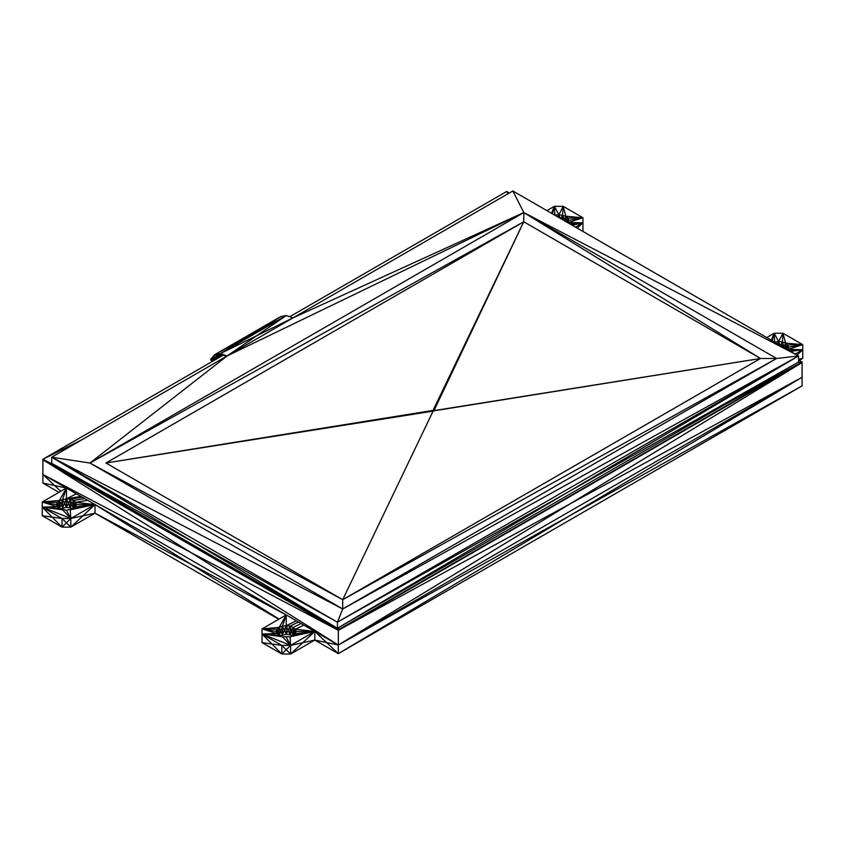 <?xml version="1.0" encoding="UTF-8"?>
<svg xmlns="http://www.w3.org/2000/svg" width="845" height="845" viewBox="0 0 845 845"><rect width="100%" height="100%" fill="white"/><g stroke="black" fill="none" stroke-linecap="round" stroke-linejoin="round"><path stroke-width="1.27" d="M798.578 360.002L802.095 362.03L802.095 377.261L338.317 645.02L338.317 629.789L339.046 627.339M58.949 492.36L42.905 483.097L42.905 474.467L338.317 645.02L338.317 653.65L314.794 631.437L295.412 629.24L296.172 631.437L295.412 633.634L295.412 629.24L295.666 632.894M60.755 491.315L54.671 485.569L66.428 488.04L42.905 474.467L42.905 459.236L338.317 629.789L802.095 362.03L338.317 629.789L42.905 459.236L82.44 439.463M289.75 316.727L506.683 191.477L509.324 192.998M223.26 355.111L42.905 459.236L60.544 468.405M279.853 635.757L286.223 634.331L290.036 634.764L290.036 626.134L293.257 627.381L295.412 629.24L294.335 632.62L294.673 634.278M292.602 635.757L290.036 634.764L288.124 630.233L290.036 626.134L291.641 631.067L293.257 627.381L294.335 632.62L293.479 635.303M279.336 635.556L280.804 631.067L282.42 634.764L284.321 630.233L286.223 634.331L286.223 625.701L290.036 626.134L298.486 622.026M282.42 634.764L282.42 626.134L286.223 625.701L288.124 630.233L286.223 634.331M262.045 642.601L281.829 645.4L281.829 654.03L262.045 642.601L262.045 633.982L281.829 654.03L290.617 654.03L314.794 640.066L314.794 631.437L295.412 633.634L293.257 635.503L290.036 636.75L282.42 636.75L279.188 635.503L279.188 627.381L282.42 626.134L284.321 630.233L286.223 625.701L296.384 620.811M281.829 645.4L290.617 654.03L290.617 645.4L281.829 645.4L262.045 633.982L279.188 635.503L277.033 633.634L277.033 629.24L279.188 627.381L280.804 631.067L286.223 614.938L94.999 504.539L94.999 513.168L70.822 527.132L62.034 527.132L52.136 517.108L62.034 518.503L62.034 527.132L42.25 515.703L42.25 507.074L62.034 518.503L70.822 518.503L70.822 527.132L66.428 522.812L62.034 527.132M278.755 619.258L94.999 513.168L82.916 515.83L70.822 527.132M281.829 654.03L290.617 645.4L314.794 640.066L338.317 653.65L802.095 385.89L570.206 515.45L338.317 653.65M279.03 619.1L190.611 564.059L286.223 614.938L262.045 628.902L262.045 633.982L290.617 645.4L314.794 631.437L338.317 645.02L570.206 503.778L802.095 377.261L802.095 385.89M766.7 337.546L774.178 333.226L782.966 333.226L802.75 344.644L802.75 358.354L799.233 360.382M582.955 231.456L582.955 217.746L565.812 216.225L567.967 218.084L568.717 220.291L567.967 222.488L567.967 218.084L568.22 221.739M290.617 654.03L314.794 631.437L293.257 635.503L293.257 627.381L301.095 623.525M72.807 508.859L70.23 507.866L71.846 504.169L70.23 499.237L66.428 498.793L59.393 500.483L57.238 502.342L57.238 506.736L59.393 508.605L66.428 510.285L73.462 508.605L73.462 500.483L75.617 502.342L75.617 506.736L76.377 504.539L75.617 502.342L74.54 505.722L73.462 500.483L70.23 499.237L70.23 507.866L66.428 507.422L60.048 508.859M70.23 507.866L66.428 498.793L66.428 507.422L62.625 499.237L62.625 507.866L59.393 500.483L59.393 508.605L42.25 507.074L42.25 502.004L59.393 500.483L58.316 505.722L57.238 502.342L56.478 504.539L57.238 506.736L42.25 502.004L57.238 502.342L56.985 505.997M558.777 217.492L558.777 214.545L565.812 216.225L567.048 222.277M562.58 219.689L562.58 214.979L564.481 220.788M554.964 215.295L558.777 214.545L560.415 218.443M565.812 221.559L565.812 216.225L563.953 220.482M788.015 348.636L787.762 344.992L787.762 349.386L788.522 347.189L787.762 344.992L785.607 343.123L785.607 348.457M786.853 349.175L785.607 343.123L782.375 341.876L782.375 346.587M784.276 347.686L782.375 341.876L778.572 341.443L778.572 344.39M780.21 345.341L778.572 341.443L774.77 342.193M774.971 342.309L774.442 342.003M276.283 631.437L277.033 629.24L262.045 628.902L276.283 631.437L277.033 633.634L262.045 628.902L279.188 627.381L278.111 632.62L278.966 635.303M546.905 210.637L554.383 206.328L563.171 206.328L582.955 217.746L567.745 222.679M787.54 349.576L802.75 344.644L785.607 343.123L783.748 347.379M94.999 513.168L190.611 564.059L94.999 504.539L73.462 508.605L75.617 506.736L94.999 504.539L70.822 518.503L66.428 522.812L62.034 518.503M554.637 215.105L555.165 215.412M80.909 496.406L66.428 498.793L66.428 488.04L42.25 502.004L56.478 504.539M575.477 227.136L582.955 222.826L567.967 222.488M797.046 355.058L802.75 349.724L795.282 354.034M222.288 354.773L212.739 360.287L222.077 354.699M212.739 360.287L211.366 360.583L210.68 359.674L211.113 360.202L221.305 354.435M221.844 354.625L211.609 360.646M221.506 354.509L211.113 360.202M221.2 354.393L211.102 360.054L210.68 359.674M219.858 354.298L211.261 359.526L210.859 359.093L211.261 359.526L220.851 354.277L211.25 359.558L210.859 359.093L214.662 354.71L220.376 353.601L286.307 315.534L293.035 317.868L523.826 212.549L776.597 358.481L342.711 608.981L342.711 599.686L89.95 463.039L523.826 212.549L512.841 190.97L798.578 355.946L523.826 212.549L760.5 358.481L776.597 358.481L798.578 355.946L342.711 608.981L89.95 463.039L523.742 221.781L523.826 212.549L227.104 355.946L220.376 353.601L293.035 317.868L227.104 355.946L286.307 315.534L280.603 316.643L214.662 354.71L220.534 354.171L211.261 359.526L214.979 355.249L220.534 354.171L226.555 356.263M798.578 362.03L568.009 492.107L337.44 628.268L51.703 463.303L51.703 457.208L227.104 355.946L89.95 463.039L51.703 457.208L342.711 608.981L337.44 622.173L337.44 628.268L798.578 362.03L798.578 355.946L337.44 622.173L51.703 457.208L194.572 542.733L51.703 463.303M512.841 190.97L293.035 317.868M42.905 459.743L190.611 552.376L338.317 630.296L802.095 362.537L570.206 503.778L338.317 630.296L42.905 459.743L338.317 630.296L802.095 362.537M42.905 483.097L54.671 485.569L42.905 474.467L190.611 552.376L338.317 645.02L314.794 640.066M506.683 191.477L508.088 193.716M797.838 362.452L802.095 362.03L798.578 360.224M802.095 362.03L725.528 404.206M277.773 634.278L278.111 632.62L277.033 629.24L276.78 632.894M75.87 505.997L75.617 502.342L94.999 504.539L82.916 515.83L70.822 518.503L66.428 510.285M42.25 515.703L52.136 517.108L42.25 507.074L57.238 506.736M338.317 645.02L570.206 515.45L802.095 377.261M802.75 358.354L798.578 359.273M577.241 228.161L582.955 222.826L569.995 223.978M290.036 634.764L291.641 631.067L293.109 635.556M59.171 508.405L58.316 505.722L57.978 507.38M59.393 500.483L66.428 488.04L59.541 508.658M76.388 493.786L66.428 498.793L62.625 507.866M82.324 497.219L70.23 499.237L66.428 507.422M84.68 498.582L73.462 500.483L71.846 504.169L73.314 508.658M73.684 508.405L74.54 505.722L74.878 507.38M557.774 216.922L563.171 206.328L562.58 214.979L560.858 218.697M554.88 215.243L554.383 206.328L558.777 214.545M566.699 222.066L567.967 218.084L582.955 217.746L568.717 220.291M788.522 347.189L802.75 344.644L787.762 344.992L786.494 348.964M774.675 342.14L774.178 333.226L778.572 341.443L782.966 333.226L782.375 341.876L780.653 345.594M778.572 341.443L777.58 343.82M563.171 206.328L565.812 216.225M551.531 213.31L554.383 206.328L552.387 213.806M572.023 225.14L582.955 222.826L570.85 224.464M582.955 222.826L572.181 225.235M782.966 333.226L785.607 343.123M771.327 340.208L774.178 333.226L772.182 340.704M789.8 350.876L802.75 349.724L787.762 349.386M802.75 349.724L790.656 351.372M87.616 500.272L75.617 502.342M70.822 518.503L62.625 509.841L42.25 507.074L70.822 518.503L70.23 509.841L94.999 504.539L76.377 504.539M279.188 627.381L286.223 614.938L286.223 625.701M303.788 625.078L295.412 629.24M286.223 637.183L290.617 645.4L290.036 636.75L314.794 631.437L296.172 631.437M290.617 645.4L282.42 636.75L262.045 633.982L277.033 633.634M212.127 360.572L222.013 354.678M221.971 354.668L211.937 360.614M211.356 360.572L221.696 354.573L211.366 360.583M211.187 360.424L210.68 359.822M210.859 359.093L214.979 355.249L214.662 354.71L250.49 335.116L220.376 353.601L220.534 354.171M280.603 316.643L250.49 335.116L286.307 315.534M226.597 356.231L220.376 353.601M337.44 628.268L194.572 542.733L337.44 622.173L568.009 492.107L798.578 355.946M433.031 410.427L105.952 462.997L433.274 410.765L523.742 221.781L433.274 410.765L523.742 221.781L433.274 410.765L523.742 221.781L433.612 410.459L523.742 221.781L760.5 358.481L433.876 410.828L523.742 221.781L105.952 462.997L433.707 411.019L523.742 221.781L433.031 410.427L433.897 410.765L433.274 410.765L523.742 221.781L433.147 410.406L105.952 462.997L342.711 599.686L776.597 358.481M760.5 358.481L342.711 599.686L433.274 410.765L760.5 358.481L105.952 462.997L433.876 410.828"/></g></svg>
